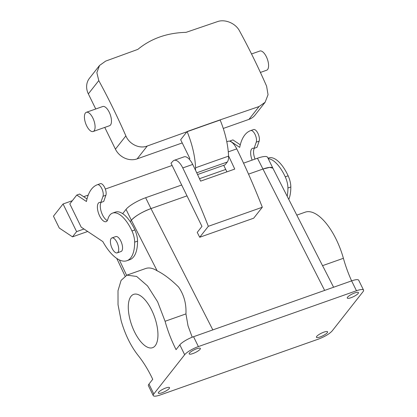 <?xml version="1.0" encoding="UTF-8"?>
<svg xmlns="http://www.w3.org/2000/svg" width="417" height="417" viewBox="0 0 417 417"><rect width="100%" height="100%" fill="white"/><g stroke="black" fill="none" stroke-linecap="round" stroke-linejoin="round"><path stroke-width="0.63" d="M129.796 318.75A28.293 12.135 70.5 0 1 133.695 294.345A28.293 12.135 70.5 0 1 156.438 323.295A28.293 12.135 70.5 0 1 152.539 347.7A28.293 12.135 70.5 0 1 129.796 318.75M157.141 270.795C163.782 274.078 170.897 279.458 178.481 286.927C183.939 294.678 186.425 303.675 185.94 313.907L165.075 321.278L157.642 301.84L147.54 285.921L136.63 276.44L126.909 275.142L145.705 268.501A48.664 20.871 70.5 0 1 157.141 270.795L131.36 220.239L130.245 221.656L131.36 220.239A16.977 4.019 -26.1 0 1 150.97 208.589C141.879 212.081 135.343 215.964 131.36 220.239L126.043 209.37A16.977 4.019 -26.1 0 1 145.648 197.731L181.676 185.002M212.821 329.899L150.97 208.589L186.998 195.865L150.97 208.589L145.648 197.731M228.568 155.963A339.501 145.627 -109.5 0 1 234.74 169.083L200.619 181.134A339.501 145.627 70.5 0 0 192.706 164.428L182.776 167.936A13.579 5.828 -109.5 0 0 174.134 160.347A13.579 5.828 -109.5 0 0 173.071 161.045L171.001 163.209L201.958 226.395L197.236 232.399L199.712 237.263L208.328 226.311A339.501 145.627 -109.5 0 0 182.776 167.936M351.614 280.881A67.898 29.127 -109.5 0 1 343.399 258.295L322.534 265.665L272.874 168.155A16.977 4.019 -26.1 0 0 262.783 169.099L248.527 174.134L262.783 169.099L269.627 167.389L272.874 168.155A16.977 4.019 -26.1 0 1 272.906 168.218M165.075 321.278C167.863 331.213 171.528 340.668 176.068 349.639L179.826 344.859A11.885 2.815 153.9 0 1 193.551 336.707L351.63 280.876A11.885 2.815 -26.1 0 1 358.703 280.224L363.541 290.096A11.885 2.815 153.9 0 1 362.988 291.749L332.13 330.968C329.341 333.96 324.77 336.675 318.411 339.12L160.326 394.951A11.885 2.815 -26.1 0 1 153.253 395.603L148.416 385.73A11.885 2.815 -26.1 0 1 148.968 384.078L152.731 379.298C148.369 370.098 143.511 362.159 138.163 355.482C130.782 346.089 125.11 334.517 121.154 320.767L118.027 304.707L118.006 290.67L121.097 280.391L126.909 275.142M363.541 290.096A11.885 2.815 153.9 0 0 356.467 290.748L198.388 346.579A11.885 2.815 153.9 0 0 184.663 354.731L153.805 393.95L148.968 384.078M185.94 313.907L188.036 325.875L192.216 337.207M208.328 226.311L262.309 207.249L253.692 218.195L199.712 237.263M174.134 160.347L184.059 156.839A13.579 5.828 70.5 0 1 192.706 164.428M262.309 207.249A339.501 145.627 -109.5 0 0 236.757 148.869A13.579 5.828 -109.5 0 0 228.109 141.28L226.801 141.744M223.715 165.33L226.911 171.851M322.534 265.665L324.004 268.433M153.253 395.603A11.885 2.815 -26.1 0 1 153.805 393.95M358.427 292.531A6.224 1.475 153.9 0 0 352.099 294.058A6.224 1.475 153.9 0 0 347.278 298.061A6.224 1.475 153.9 0 0 347.314 298.113A6.224 1.475 153.9 0 0 353.637 296.586A6.224 1.475 153.9 0 0 358.458 292.583A6.224 1.475 153.9 0 0 358.427 292.531M200.342 348.367A6.224 1.475 153.9 0 0 194.02 349.894A6.224 1.475 153.9 0 0 189.198 353.897A6.224 1.475 153.9 0 0 189.229 353.95A6.224 1.475 153.9 0 0 195.552 352.422A6.224 1.475 153.9 0 0 200.374 348.419A6.224 1.475 153.9 0 0 200.342 348.367M327.564 331.75A6.224 1.475 153.9 0 0 321.241 333.277A6.224 1.475 153.9 0 0 316.42 337.28A6.224 1.475 153.9 0 0 316.451 337.337A6.224 1.475 153.9 0 0 322.779 335.81A6.224 1.475 153.9 0 0 327.6 331.807A6.224 1.475 153.9 0 0 327.564 331.75M169.484 387.586A6.224 1.475 153.9 0 0 163.156 389.113A6.224 1.475 153.9 0 0 158.335 393.116A6.224 1.475 153.9 0 0 158.371 393.168A6.224 1.475 153.9 0 0 164.694 391.641A6.224 1.475 153.9 0 0 169.516 387.638A6.224 1.475 153.9 0 0 169.484 387.586M343.399 258.295A48.664 20.871 -109.5 0 0 305.234 212.159L296.826 215.125M126.888 260.724A40.741 17.478 -109.5 0 0 134.665 242.131A13.579 5.828 -109.5 0 0 131.986 230.966A29.425 12.619 -109.5 0 0 112.58 213.097L115.473 212.076A29.425 12.619 -109.5 0 1 134.879 229.944A13.579 5.828 -109.5 0 1 137.558 241.109A40.741 17.478 -109.5 0 1 129.781 259.702L126.888 260.724A40.741 17.478 -109.5 0 1 102.848 241.594L81.195 227.145L69.811 203.908L76.775 195.057L79.668 194.041L87.017 198.945M105.887 195.271L102.994 196.292L100.831 202.485L103.718 201.463L105.887 195.271A6.792 2.914 -109.5 0 0 104.709 187.582A6.792 2.914 -109.5 0 0 100.335 183.678A6.792 2.914 -109.5 0 0 100.33 183.683L97.448 184.7A63.374 27.183 -109.5 0 0 86.439 201.51L76.775 195.057M101.102 202.391A10.185 4.368 -109.5 0 0 101.446 212.321A10.185 4.368 -109.5 0 0 107.357 220.536M223.277 128.452L248.954 119.382L259.066 106.533L220.103 119.888A1354.499 320.798 153.9 0 0 187.103 131.543L180.66 139.726L189.85 158.486L189.271 159.221M182.239 142.948L137.141 158.872L147.253 146.023L187.16 131.683C192.242 144.188 195.047 156.224 195.573 167.79L195.49 170.193M220.103 119.888L220.16 120.028C225.248 132.533 228.052 144.569 228.579 156.135C228.662 158.814 228.229 160.78 227.281 162.036A1327.097 314.309 153.9 0 0 196.741 172.81M197.559 174.551A1319.758 312.568 153.9 0 1 225.055 164.861L227.281 162.036M287.172 196.198A40.741 17.478 -109.5 0 0 287.928 187.999A13.579 5.828 -109.5 0 0 285.249 176.834A29.425 12.619 -109.5 0 0 268.23 158.668M254.094 148.353L256.981 147.331L259.15 141.139L256.257 142.161L254.094 148.353A10.185 4.368 -109.5 0 0 252.603 148.316A10.185 4.368 -109.5 0 0 252.149 160.112M256.257 142.161A6.792 2.914 -109.5 0 0 255.079 134.472A6.792 2.914 -109.5 0 0 250.706 130.568A6.792 2.914 -109.5 0 0 250.7 130.573A63.374 27.183 -109.5 0 0 239.702 147.378L230.038 140.93L229.793 141.238M63.061 203.976L76.603 231.623L72.49 236.851L59.266 228.026L53.459 216.178L63.061 203.976L72.334 200.702M83.994 229.011L76.603 231.623M172.106 165.46L105.319 189.052M88.242 195.083L83.661 196.704M102.994 196.292A6.792 2.914 -109.5 0 0 101.816 188.604A6.792 2.914 -109.5 0 0 97.442 184.7A6.792 2.914 -109.5 0 0 97.437 184.705L100.335 183.678M100.831 202.485A10.185 4.368 -109.5 0 0 99.34 202.448A10.185 4.368 -109.5 0 0 98.12 211.94A10.185 4.368 -109.5 0 0 104.641 221.62A10.185 4.368 -109.5 0 0 106.126 221.656A10.185 4.368 -109.5 0 0 107.784 219.457A29.425 12.619 -109.5 0 1 112.58 213.097M288.793 199.378A40.741 17.478 -109.5 0 0 290.821 186.978A13.579 5.828 -109.5 0 0 288.142 175.812A29.425 12.619 -109.5 0 0 268.736 157.944L268.001 158.205M254.365 148.259A10.185 4.368 -109.5 0 0 255.042 159.091M259.15 141.139A6.792 2.914 -109.5 0 0 257.972 133.456A6.792 2.914 -109.5 0 0 253.599 129.551A6.792 2.914 -109.5 0 0 253.593 129.551L250.711 130.568M230.038 140.93L232.931 139.909L240.281 144.814M87.695 231.482L72.49 236.851M117.187 252.874L121.045 251.514A7.923 3.399 -109.5 0 0 122.134 244.68A7.923 3.399 -109.5 0 0 115.77 236.575L111.912 237.935A7.923 3.399 70.5 0 1 118.282 246.04A7.923 3.399 70.5 0 1 117.187 252.874A7.923 3.399 70.5 0 1 110.823 244.769A7.923 3.399 70.5 0 1 111.912 237.935M95.743 108.988L88.341 93.877A16.977 14.798 38.2 0 1 89.457 78.276L99.533 65.474L105.652 61.111L137.86 49.373C151.11 38.5 167.175 32.823 186.055 32.354L217.465 21.621C224.977 18.859 235.61 23.284 239.514 30.9A336.988 144.548 70.5 0 1 253.51 57.968A336.988 144.548 70.5 0 1 266.604 86.189L268.048 94.711L265.113 102.269L259.066 106.533M147.253 146.023C139.45 149.15 129.254 144.167 125.871 135.895A336.988 144.548 70.5 0 0 112.778 107.675A336.988 144.548 70.5 0 0 98.782 80.606L96.864 72.683L99.533 65.474M104.766 127.404L115.426 149.171A16.977 14.798 38.2 0 0 137.141 158.872M248.954 119.382A16.977 14.798 38.2 0 0 255.042 115.066L265.113 102.269M86.355 112.303L102.744 106.517A10.185 4.368 70.5 0 1 108.691 111.183A10.185 4.368 70.5 0 1 111.433 122.04A10.185 4.368 70.5 0 1 109.525 125.725L93.142 131.511A10.185 4.368 -109.5 0 0 95.05 127.826A10.185 4.368 -109.5 0 0 92.303 116.974A10.185 4.368 -109.5 0 0 86.355 112.303A10.185 4.368 -109.5 0 0 84.448 115.989A10.185 4.368 -109.5 0 0 87.195 126.841A10.185 4.368 -109.5 0 0 93.142 131.511M260.401 72.438L266.645 70.228A10.185 4.368 -109.5 0 0 268.553 66.543A10.185 4.368 -109.5 0 0 265.806 55.69A10.185 4.368 -109.5 0 0 259.864 51.025L251.534 53.965M324.634 290.409L257.461 158.236A16.977 4.019 -26.1 0 1 267.563 157.303L272.885 168.166M257.461 158.236L243.549 163.151M225.727 169.443L199.498 178.705M122.676 213.65L126.043 209.37M179.826 344.859L184.663 354.731M126.58 275.262L119.371 259.942M236.757 148.869L228.297 151.856M193.551 336.707L198.388 346.579M351.63 280.876L356.467 290.748M134.879 229.944L131.986 230.966M137.558 241.109L134.665 242.131M228.579 156.135A1335.615 316.326 153.9 0 0 195.573 167.79M220.16 120.028A1354.479 320.793 153.9 0 0 187.16 131.683M290.821 186.978L287.928 187.999M288.142 175.812L285.249 176.834M115.426 149.171L125.871 135.895M88.341 93.877L98.782 80.606M125.048 276.049L116.765 258.441M333.595 287.245L323.873 268.178M253.599 129.551L250.706 130.568"/></g></svg>

